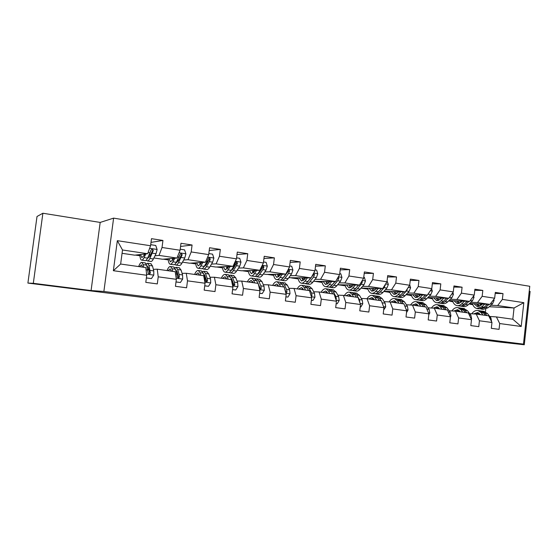 <?xml version="1.0" encoding="UTF-8"?>
<svg xmlns="http://www.w3.org/2000/svg" width="558" height="558" viewBox="0 0 558 558"><rect width="100%" height="100%" fill="white"/><g stroke="black" fill="none" stroke-linecap="round" stroke-linejoin="round"><path stroke-width="0.84" d="M299.988 316.414L268.984 312.843L299.988 316.414M490.301 340.687L506.929 342.696L490.301 340.687M43.308 284.789L67.623 287.83L43.308 284.789M362.198 324.31L335.107 321.115L362.212 324.198M489.345 340.387L524.283 344.76L501.335 342.228L27.9 283.08L33.313 283.318L91.087 290.551L103.879 291.471L523.46 344.126L489.345 340.387M323.124 319.315L290 315.472L323.124 319.315M327.951 319.908L346.155 322.189L327.951 319.908M103.879 291.471L113.609 218.129L529.772 286.289L523.46 344.126M495.197 293.396L503.016 293.599L495.309 292.399L494.66 298.216L482.161 296.312L482.816 290.446L474.907 289.211L474.244 295.105L461.417 293.145L462.087 287.203L453.968 285.94L453.291 291.904L440.123 289.895L440.806 283.882L432.471 282.578L431.78 288.625L418.249 286.561L418.953 280.465L410.388 279.126L409.677 285.257L395.782 283.136L396.501 276.956L387.698 275.582L386.973 281.797L372.688 279.614L373.428 273.35L364.381 271.934L363.635 278.233L348.945 275.994L349.706 269.647L340.401 268.189L339.634 274.578L324.526 272.269L325.307 265.831L315.737 264.339L314.949 270.811L299.402 268.44L300.204 261.911L290.348 260.37L289.546 266.94L273.546 264.499L274.362 257.873L264.22 256.282L263.39 262.951L246.908 260.433L247.752 253.709L237.303 252.076L236.453 258.842L219.468 256.255L220.333 249.426L209.571 247.745L208.699 254.608L191.192 251.937L192.078 245.011L180.98 243.274L180.081 250.242L162.029 247.494L162.943 240.456L151.49 238.671L150.569 245.743L117.333 240.679L113.365 270.707L120.647 264.039L145.833 267.582L146.719 275.268L145.791 282.369L157.307 283.903L158.221 276.838L157.237 269.186L175.205 271.718L176.342 279.321L175.442 286.31L186.602 287.795L187.488 280.841L186.267 273.274L203.691 275.722L205.058 283.248L204.179 290.139L215.004 291.576L215.869 284.726L214.418 277.235L231.326 279.614L232.916 287.056L232.058 293.843L242.563 295.238L243.407 288.493L241.74 281.079L258.159 283.387L259.944 290.753L259.114 297.442L269.312 298.795L270.128 292.148L268.265 284.81L284.21 287.056L286.191 294.345L285.382 300.936L295.28 302.255L296.082 295.691L294.031 288.437L309.516 290.613L311.678 297.826L310.89 304.326L320.508 305.61L321.289 299.144L319.064 291.96L334.116 294.08L336.446 301.215L335.679 307.625L345.032 308.867L345.793 302.492L343.4 295.384L358.034 297.442L360.524 304.508L359.777 310.827L368.866 312.041L369.612 305.749L367.059 298.711L381.302 300.72L383.939 307.709L383.213 313.945L392.051 315.124L392.776 308.923L390.084 301.955L403.943 303.901L406.719 310.827L406.008 316.979L414.615 318.123L415.319 312.006L412.488 305.107L425.977 307.005L428.886 313.861L428.195 319.929L436.572 321.038L437.256 315.005L434.298 308.176L447.432 310.025L450.473 316.811L449.79 322.803L457.951 323.884L458.62 317.927L455.537 311.162L468.336 312.961L471.489 319.685L470.826 325.6L478.771 326.653L479.427 320.773L476.232 314.077L488.703 315.828L491.968 322.482L491.319 328.32L499.061 329.353L499.703 323.542L496.397 316.916L512.816 319.225L514.051 307.981L497.659 305.554L490.9 305.233M503.016 293.599L502.374 299.395L523.822 302.659L521.214 326.486L499.703 323.542M491.968 322.482L479.427 320.773M471.489 319.685L458.62 317.927M450.02 315.807L450.948 315.933L450.466 316.791L437.256 315.005M428.886 313.861L415.319 312.006M406.719 310.827L392.776 308.923M383.939 307.709L369.612 305.749M360.524 304.508L345.793 302.492M336.446 301.215L321.289 299.144M311.678 297.826L296.082 295.691M286.191 294.345L270.128 292.148M259.944 290.753L243.407 288.493M232.916 287.056L215.869 284.726M205.058 283.248L187.488 280.841M176.342 279.321L158.221 276.838M146.719 275.268L113.365 270.707M470.882 302.283L477.522 302.569L489.973 304.417L469.592 303.482M461.445 301.871L460.538 301.836M452.747 301.494L450.648 301.404L452.684 301.341M452.845 301.725L450.648 301.404M469.717 313.659L476.232 314.077M489.973 304.417L494.66 298.216M477.522 302.569L482.161 296.312M450.348 299.255L456.856 299.506L469.634 301.404L449.023 300.539M440.778 298.879L440.276 298.858M432.359 298.544L430.664 298.481L432.304 298.391M432.436 298.739L430.664 298.481M449.155 310.771L455.537 311.162M469.634 301.404L474.244 295.105M456.856 299.506L461.417 293.145M429.276 296.145L435.645 296.368L448.765 298.314L427.909 297.526M411.455 295.524L410.186 295.482L411.392 295.37M411.511 295.677L410.186 295.482M428.049 307.814L434.298 308.176M448.765 298.314L453.291 291.904M435.645 296.368L440.123 289.895M407.647 292.957L413.869 293.145L427.337 295.14L406.231 294.443M390 292.434L389.177 292.406L389.944 292.273M390.035 292.531L389.177 292.406M406.391 304.773L412.488 305.107M427.337 295.14L431.78 288.625M413.869 293.145L418.249 286.561M385.432 289.686L391.493 289.832L405.331 291.883L383.974 291.29M367.994 289.309L367.638 289.253M384.148 301.655L390.084 301.955M405.331 291.883L409.677 285.257M391.493 289.832L395.782 283.136M362.616 286.324L368.51 286.428L382.732 288.535L361.11 288.061M361.305 298.453L367.059 298.711C368.74 296.152 370.512 295.056 372.388 295.419L374.983 297.554L377.738 297.944L379.287 300.434M382.732 288.535L386.973 281.797M368.51 286.428L372.688 279.614M339.166 282.871L344.886 282.927L359.498 285.089L337.604 284.761M337.82 295.161L343.4 295.384M359.498 285.089L363.635 278.233M344.886 282.927L348.945 275.994M315.061 279.321L320.585 279.328L335.616 281.553L313.498 281.33M309.997 279.307L309.648 279.307M302.91 279.293L302.492 279.293M313.687 291.778L319.064 291.96M335.616 281.553L339.634 274.578M320.585 279.328L324.526 272.269M290.279 275.673L295.594 275.631L311.057 277.919L288.772 277.717M285.201 275.708L284.699 275.715M278.519 275.764L277.989 275.771M284.155 277.04L283.778 276.984M278.623 276.231L278.17 276.161M288.863 288.298L294.031 288.437M311.057 277.919L314.949 270.811M295.594 275.631L299.402 268.44M264.771 271.92L269.87 271.816L285.787 274.173L266.229 274.417L263.348 273.992M259.686 272.018L259.024 272.032M253.444 272.144L252.795 272.151M258.731 273.315L258.208 273.239M253.527 272.555L252.934 272.471M263.327 284.719L268.265 284.81M285.787 274.173L289.546 266.94M269.87 271.816L273.546 264.499M238.524 268.063L243.393 267.896L259.777 270.323L241.377 270.776L237.178 270.163M233.432 268.231L232.602 268.259M227.497 268.433L226.883 268.447M232.567 269.486L232.184 269.43M232.002 281.002L232.498 281.009M237.038 281.044L241.74 281.079M259.777 270.323L263.39 262.951M243.393 267.896L246.908 260.433M211.503 264.087L216.113 263.857L232.993 266.354L215.827 267.038L210.233 266.222M206.397 264.346L205.386 264.401M204.772 277.277L205.442 277.277M209.975 277.256L214.418 277.235M232.993 266.354L236.453 258.842M216.113 263.857L219.468 256.255M183.659 260.007L188.004 259.693L205.4 262.274L189.546 263.195L182.48 262.155M178.553 260.37L177.981 260.412M176.726 273.469L177.57 273.448M182.096 273.357L186.267 273.274M205.4 262.274L208.699 254.608M188.004 259.693L191.192 251.937M154.971 255.808L159.03 255.404L176.963 258.061L162.511 259.233L153.889 257.97M148.03 269.563L148.846 269.528M153.366 269.347L157.237 269.186M176.963 258.061L180.081 250.242M159.03 255.404L162.029 247.494M117.333 240.679L122.502 249.991L147.647 253.716L134.68 255.166L122.062 253.318M147.647 253.716L150.569 245.743M91.087 290.551L100.175 222.433L42.889 213.24L33.313 283.318M42.889 213.24L37.016 216.483L27.9 283.08M524.283 344.76L530.1 291.416L529.228 291.276M100.175 222.433L113.609 218.129M122.502 249.991L120.647 264.039M481.596 304.794L480.305 304.738M472.633 304.375L470.143 304.256L472.57 304.222M472.745 304.64L470.143 304.256M489.226 306.74L514.051 307.981L523.822 302.659M485.446 311.838L485.739 309.209M489.757 316.47L496.397 316.916M469.09 303.95L470.157 304.103M448.597 300.95L450.662 301.25M427.567 297.867L430.685 298.328M405.98 294.708L410.2 295.328M383.813 291.464L389.198 292.252M361.047 288.13L367.652 289.093M338.127 284.768L345.311 285.822M315.151 281.406L322.071 282.418M291.555 277.954L298.195 278.923M267.31 274.403L273.65 275.331M242.395 270.756L248.422 271.634M216.776 267.003L222.461 267.833M190.424 263.139L195.753 263.92M163.313 259.17L168.251 259.895M135.399 255.083L139.932 255.745M521.214 326.486L512.816 319.225M497.659 305.554L502.374 299.395M138.614 254.727L139.87 254.908M151.009 242.367L162.943 240.456M180.569 246.455L192.078 245.011M166.898 258.877L168.167 259.065M209.215 250.521L220.333 249.426M194.365 262.916L195.649 263.104M199.945 263.732L200.761 263.85M226.82 268.279L227.622 268.252L227.42 266.578M236.997 254.539L247.752 253.709M221.045 266.829L222.335 267.024M226.625 267.652L227.552 267.784M252.732 271.983L253.409 271.969M263.948 258.487L274.362 257.873M246.971 270.637L248.275 270.832M252.558 271.46L253.346 271.579M277.919 275.596L278.484 275.596M290.104 262.358L300.204 261.911M272.178 274.341L273.49 274.536M277.758 275.164L278.421 275.261M302.415 279.126L302.868 279.126M315.514 266.145L325.307 265.831M296.696 277.94L298.014 278.135M302.276 278.763L302.813 278.84M326.249 282.571L326.597 282.571M340.206 269.842L349.706 269.647M320.55 281.448L321.875 281.644M326.123 282.264L326.542 282.327M364.2 273.455L373.428 273.35M343.77 284.859L345.102 285.054M387.538 276.984L396.501 276.956M366.376 288.179L367.715 288.374M410.235 280.43L418.953 280.465M388.396 291.409L389.735 291.611M432.331 283.792L440.806 283.882M409.844 294.561L411.197 294.757M453.842 287.07L462.087 287.203M430.762 297.63L432.108 297.832M474.788 290.272L482.816 290.446M451.15 300.629L452.503 300.825M471.036 303.545L472.389 303.747M305.191 317.077L292.824 315.807L305.198 317.056M333.398 320.655L322.398 319.357L333.398 320.655M144.738 254.043L143.992 255.592L141.865 257.67L140.609 254.504M145.833 253.918L144.055 257.608C143.113 259.505 142.269 260.335 141.502 260.098C140.567 259.672 140.023 257.831 139.856 254.588M150.709 244.697L155.745 245.464L157.126 249.552L156.01 253.723L153.387 258.975C152.432 260.858 151.553 261.674 150.758 261.43L147.57 260.97M149.858 256.289L149.656 253.946M146.405 260.021L147.249 260.928C148.037 261.172 148.902 260.342 149.851 258.459L153.311 250.444L152.181 249.112L151.051 250.103L147.612 258.131C146.663 260.021 145.805 260.844 145.031 260.607L141.816 260.14M144.027 254.12L144.145 255.278M153.311 250.444L152.62 250.528L149.781 256.443L147.458 258.431M146.377 277.898L151.434 278.582L153.813 275.024L153.771 270.923L152.48 265.943L150.827 263.718M148.554 268.335L147.898 269.926M143.79 267.296L143.134 264.618L141.871 262.434C140.867 262.183 139.793 263.557 138.656 266.571M142.653 267.136L141.488 264.862L139.507 266.689M146.37 277.975L151.434 278.582M145.094 262.895L146.698 265.12L148.093 272.792L149.279 274.104L150.36 273.106L148.944 265.441L147.64 263.257L146.252 263.843M146.831 265.664L148.344 267.505L149.677 273.12L150.36 273.106M173.573 258.333L172.785 259.819L170.448 261.835L168.99 258.71M174.793 258.235L172.889 261.814C171.878 263.669 170.943 264.471 170.085 264.22C169.039 263.788 168.397 261.967 168.146 258.779M180.213 249.21L184.586 249.879L185.926 253.897L184.761 257.998L181.95 263.139C180.918 264.98 179.955 265.775 179.069 265.517L176.028 265.078M178.142 261.109L177.842 259.533M174.849 264.332L175.665 265.029C176.544 265.28 177.493 264.485 178.511 262.637L182.215 254.79L181.141 253.478L180.025 254.455L176.342 262.316C175.324 264.171 174.382 264.966 173.51 264.715L170.441 264.276M172.296 258.438L172.582 260.181M182.215 254.79L181.448 254.86L178.407 260.642L176.328 262.685M201.55 262.497L200.727 263.92L198.195 265.873L196.549 262.783M202.889 262.42L200.866 265.894C199.792 267.707 198.781 268.489 197.832 268.224C196.681 267.777 195.942 265.985 195.621 262.839M208.825 253.59L212.57 254.162L213.867 258.117L212.654 262.148L209.662 267.177C208.566 268.977 207.527 269.751 206.558 269.486L203.642 269.068M205.623 265.559L205.309 264.527M202.463 268.454L203.251 269.005C204.214 269.27 205.239 268.496 206.334 266.689L209.306 261.653L210.261 259.003L209.229 257.719L208.134 258.682L207.178 261.332L204.221 266.382C203.133 268.196 202.115 268.97 201.159 268.705L198.223 268.279M199.743 262.602L200.224 264.694M200.901 262.532L200.971 263.495M210.261 259.003L209.424 259.058L206.181 264.722L204.026 266.703M176.007 281.909L180.394 282.501L182.703 278.993L182.585 274.941L181.064 270.002L179.195 267.77M177.06 271.739L176.516 272.764M172.778 271.376L171.997 268.719L170.546 266.536C169.416 266.271 168.244 267.61 167.03 270.567M171.501 271.195L170.162 268.928L167.979 270.7M176 281.985L180.394 282.501M173.622 266.975L175.456 269.207L176.928 274.152L177.151 276.803L178.302 278.093L179.348 277.11L179.125 274.459L177.632 269.514L176.147 267.338L174.8 267.721M175.596 269.681L176.998 271.544L178.588 277.117L179.348 277.11M204.737 285.794L208.49 286.303L210.729 282.843L210.54 278.847L208.804 273.943L206.725 271.711M204.723 275.22L204.284 275.861M200.901 275.331L200.001 272.695L198.376 270.518C197.134 270.232 195.865 271.544 194.575 274.438M199.499 275.136L197.992 272.876L195.628 274.592M204.723 285.877L208.49 286.303M201.319 270.937L203.356 273.169L205.051 278.079L205.33 280.702L206.453 281.971L207.464 280.995L207.178 278.372L205.47 273.469L203.809 271.3L202.498 271.551M203.531 273.685L204.814 275.464L206.634 280.988L207.464 280.995M199.29 274.522L198.934 275.052M228.71 266.529L227.852 267.903L225.139 269.793L223.312 266.738M230.161 266.473L228.034 269.856C226.89 271.634 225.809 272.388 224.776 272.116C223.528 271.655 222.705 269.884 222.307 266.78M236.578 257.838L239.724 258.319L240.986 262.211L239.738 266.18L236.571 271.097C235.413 272.869 234.304 273.608 233.251 273.336L230.468 272.932M232.33 269.751L232.058 269.109M229.282 272.416L230.042 272.876C231.089 273.148 232.184 272.402 233.335 270.63L236.48 265.692L237.478 263.09L236.494 261.828L235.413 262.776L234.416 265.385L231.291 270.33C230.14 272.102 229.045 272.855 228.006 272.583L225.202 272.171M226.402 266.619L227.085 268.935M237.478 263.09L236.571 263.132L233.146 268.684L231.138 270.553M228.431 266.975L228.361 266.543M255.09 270.442L254.197 271.774L251.309 273.601L249.321 270.581M256.638 270.4L254.42 273.699C253.213 275.443 252.063 276.175 250.954 275.889C249.614 275.429 248.708 273.664 248.24 270.609M263.516 261.96L266.103 262.358L267.324 266.194L266.033 270.086L262.713 274.913C261.493 276.642 260.321 277.361 259.191 277.082L256.527 276.691M258.298 273.748L258.096 273.399M255.348 276.252L256.066 276.629C257.189 276.914 258.354 276.189 259.568 274.452L262.874 269.619L263.906 267.059L262.971 265.817L261.897 266.759L260.872 269.319L257.58 274.159C256.373 275.896 255.208 276.629 254.092 276.343L251.407 275.959M252.321 270.504L253.192 272.967M253.199 270.484L253.541 272.618M263.906 267.059L262.944 267.094L259.337 272.527L257.517 274.25M254.427 271.425L254.218 270.463M280.723 274.236L279.795 275.533L276.747 277.305L274.606 274.313M282.369 274.215L280.053 277.438C278.791 279.146 277.577 279.851 276.398 279.565C274.961 279.091 273.985 277.347 273.455 274.327M289.665 265.964L291.722 266.278L292.908 270.058L291.583 273.887L288.116 278.616C286.84 280.311 285.605 281.009 284.399 280.716L281.853 280.346M287.628 270.63L286.568 273.141L283.122 277.884C281.86 279.586 280.632 280.29 279.446 280.004L276.88 279.635M277.514 274.278L278.582 276.831M278.268 274.271L278.749 276.691M280.681 279.956L281.365 280.276C282.557 280.569 283.792 279.865 285.061 278.17L288.514 273.434L289.581 270.916L288.681 269.695L287.928 270.058M289.581 270.916L288.556 270.937L283.178 277.807M279.732 275.617L279.356 274.257M232.595 289.567L235.755 289.993L237.931 286.582L237.673 282.634L235.734 277.772L233.46 275.54M231.57 278.721L231.256 279.091M228.194 279.174L227.19 276.559L225.397 274.383C224.044 274.09 222.691 275.359 221.338 278.205M226.681 278.958L225.02 276.705L222.475 278.365M232.588 289.644L235.755 289.993M228.208 274.787L230.447 277.019L232.344 281.888L232.686 284.475L233.774 285.731L234.758 284.761L234.416 282.174L232.498 277.312L230.677 275.143L229.394 275.303M230.691 277.64L231.814 279.272L233.865 284.747L234.758 284.761M226.297 278.03L225.69 278.819M259.637 293.229L262.232 293.578L264.353 290.216L264.025 286.31L261.897 281.49L259.442 279.258M254.706 282.906L253.597 280.311L251.651 278.142C250.193 277.835 248.756 279.07 247.34 281.867M253.074 282.676L251.267 280.43L248.561 282.041M259.63 293.306L262.232 293.578M259.505 288.946L260.3 289.379L261.256 288.423L260.858 285.863L258.752 281.044L256.778 278.874L255.515 278.972M252.76 281.943L252.418 282.578M257.105 281.56L260.3 288.395L261.256 288.423M254.336 278.526L256.757 280.758L257.88 283.352M252.523 281.518L251.686 282.481M258.487 284.74L259.247 287.872M285.891 296.779L287.956 297.058L290.014 293.738L289.63 289.881L287.321 285.096L284.692 282.871M280.458 286.526L279.251 283.952L277.159 281.79C275.61 281.469 274.097 282.683 272.618 285.424M278.728 286.282L276.782 284.05L273.922 285.605M285.884 296.856L287.956 297.058M285.787 292.866L287 291.98L286.547 289.449L284.259 284.664L282.139 282.508L280.904 282.55M278.128 285.138L277.556 286.121M282.836 285.466L283.736 286.986M279.725 282.16L282.327 284.392L283.548 286.958M278.003 284.964L276.963 286.038M284.796 289.225L285.982 291.946L287 291.98M305.638 277.926L304.682 279.188L301.48 280.911L299.193 277.94M307.374 277.926L304.968 281.072C303.657 282.746 302.38 283.429 301.132 283.129C299.618 282.648 298.565 280.918 297.979 277.94M315.068 269.849L316.623 270.086L317.774 273.811L316.414 277.584L312.808 282.215C311.483 283.876 310.185 284.552 308.916 284.252L306.481 283.903M310.722 277.919L307.953 281.504C306.642 283.171 305.352 283.862 304.096 283.562L301.641 283.206M302.017 277.933L303.266 280.548L302.652 277.933M305.317 283.548L305.965 283.827C307.228 284.127 308.518 283.443 309.836 281.783L313.429 277.138L314.531 274.669L313.484 273.49M314.531 274.669L313.457 274.675L308.176 281.218M304.354 279.586L303.803 277.933M311.392 300.232L312.947 300.441L314.949 297.163L314.51 293.355L312.034 288.612L309.244 286.387M305.491 290.048L304.187 287.496L301.955 285.34C300.323 285.005 298.732 286.191 297.205 288.884M303.657 289.79L301.578 287.565L298.579 289.079M311.378 300.309L312.947 300.441M311.238 296.361L312.02 295.44L311.517 292.936L309.062 288.186L306.802 286.038L305.582 286.045M301.536 289.49L302.771 288.346L302.011 289.56M307.995 289.518L308.532 290.474M304.417 285.696L307.179 287.921L308.49 290.474M310.813 294.924L310.932 295.342M329.869 281.511L328.878 282.739L325.537 284.413L323.117 281.462M331.689 281.525L329.199 284.601C327.839 286.24 326.507 286.91 325.195 286.603C323.598 286.115 322.482 284.399 321.84 281.455M339.752 273.629L340.833 273.797L341.949 277.459L340.561 281.176L336.823 285.717C335.449 287.342 334.096 288.005 332.763 287.698L330.434 287.356M334.933 281.553L332.101 285.026C330.741 286.659 329.394 287.328 328.076 287.021L325.726 286.679M325.858 281.483L327.281 284.148M326.381 281.49L326.953 283.778M329.276 287.035L329.897 287.279C331.222 287.586 332.568 286.924 333.935 285.291L337.66 280.744L338.79 278.309L338.155 277.152M335.142 281.553L332.554 284.475M328.32 283.359L327.588 281.497M338.79 278.309L337.66 278.309L336.774 279.551M336.167 303.587L337.248 303.733L339.194 300.497L338.699 296.73L336.069 292.022L333.126 289.804M329.827 293.473L328.439 290.941L326.074 288.793C324.358 288.451 322.705 289.602 321.122 292.246M327.902 293.201L325.705 290.983L322.566 292.455M336.153 303.664L337.248 303.733M335.923 299.597L336.334 298.802L335.79 296.326L333.175 291.611L330.789 289.469L329.59 289.449M326.423 291.932L325.795 292.908M327.253 293.11L327.63 292.706M328.432 289.128L331.347 291.353L332.742 293.885M326.855 291.667L325.44 292.859M353.423 285.019L352.419 286.198L348.952 287.816L346.392 284.894M355.334 285.026L352.768 288.04C351.366 289.644 349.978 290.293 348.604 289.979C346.936 289.49 345.758 287.788 345.06 284.873M363.746 277.298L364.381 277.396L365.462 281.016L364.046 284.671L360.189 289.121C358.773 290.718 357.364 291.36 355.976 291.046L353.744 290.725M358.494 285.075L355.599 288.451C354.184 290.055 352.789 290.697 351.414 290.383L349.162 290.062M349.057 284.936L350.647 287.628M349.475 284.943L349.978 286.868M352.593 290.425L353.179 290.641C354.567 290.955 355.962 290.313 357.378 288.709L361.221 284.245L362.386 281.86L362.058 280.848M358.564 285.075L356.409 287.51M351.645 286.979L350.745 284.964M360.252 306.844L360.887 306.935L362.777 303.74L362.233 300.016L359.45 295.349L356.367 293.131M353.493 296.807L352.028 294.289L349.545 292.155C347.746 291.799 346.03 292.922 344.398 295.524M351.484 296.521L349.175 294.31L345.911 295.733M359.854 302.596L359.401 299.618L356.639 294.945L354.135 292.81L352.949 292.769M349.413 295.454L348.952 296.165M350.473 296.382L351.059 295.81M351.798 292.476L354.853 294.694L356.332 297.205M350.284 294.91L348.708 296.131M360.245 306.893L360.887 306.935M376.371 288.395L375.332 289.56L371.733 291.137L369.061 288.235M378.345 288.437L375.708 291.381C374.258 292.957 372.821 293.592 371.391 293.271C369.661 292.769 368.42 291.081 367.673 288.207M387.085 280.869L388.347 284.468L386.903 288.067L382.928 292.434C381.47 294.003 380.012 294.624 378.568 294.303L376.434 293.996M376.015 288.793L375.89 288.381M381.414 288.507L378.457 291.785C377.006 293.355 375.562 293.982 374.125 293.661L371.97 293.355M371.649 288.291L373.393 291.004M371.963 288.298L372.381 289.839M375.297 293.724L375.848 293.913C377.285 294.233 378.736 293.606 380.193 292.036L384.148 287.656L385.243 284.545M374.348 290.46L373.288 288.326M383.674 310.018L385.724 306.893L385.132 303.21L382.209 298.579L378.994 296.368M376.524 300.044L374.983 297.554M374.439 299.751L372.019 297.554L368.636 298.935M381.03 300.678L379.468 298.188L376.852 296.061L375.68 296.005M371.774 298.921L371.495 299.339M373.079 299.562L373.86 298.865M374.544 295.726L377.738 297.944M373.093 298.084L371.363 299.318M383.004 305.226L381.679 301.711M398.698 291.695L397.631 292.838L393.92 294.366L391.13 291.485M400.742 291.75L398.035 294.638C396.55 296.186 395.064 296.8 393.585 296.472C391.786 295.963 390.488 294.289 389.693 291.443M409.732 284.803L410.618 287.83L409.147 291.374L405.073 295.663C403.567 297.205 402.067 297.805 400.574 297.477L398.531 297.184M398.042 292.399L397.777 291.674M403.727 291.834L400.714 295.029C399.221 296.57 397.735 297.184 396.243 296.856L394.185 296.556M393.655 291.555L395.552 294.275M393.871 291.562L394.185 292.699M397.401 296.926L397.924 297.1C399.416 297.421 400.909 296.814 402.402 295.273L406.468 290.976L407.717 288.249M396.473 293.829L395.252 291.604M406.51 312.647L408.058 309.962L407.417 306.321L404.369 301.725L401.021 299.52M398.949 303.196L397.331 300.727L394.625 298.607C392.658 298.23 390.809 299.325 389.079 301.899M396.78 302.896L394.255 300.706L390.767 302.045M403.329 303.817L401.697 301.348L398.977 299.228L397.819 299.158M395.092 302.659L396.054 301.871M396.689 298.9L400.009 301.111L401.634 303.58M395.294 301.18L393.418 302.422M405.227 307.095L404.801 306.049M420.446 294.91L419.358 296.026L415.536 297.512L412.641 294.652M422.552 294.98L419.783 297.812C418.256 299.325 416.728 299.925 415.194 299.59C413.339 299.081 411.992 297.421 411.148 294.603M431.648 288.821L432.304 291.109L430.811 294.596L426.633 298.809C425.098 300.316 423.557 300.908 422.008 300.574L420.048 300.288M419.511 295.866L419.107 294.868M425.461 295.077L422.392 298.188C420.865 299.702 419.33 300.295 417.789 299.967L415.822 299.681M415.096 294.736L417.133 297.463M415.222 294.736L415.417 295.44M418.932 300.051L419.428 300.197C420.969 300.532 422.504 299.939 424.038 298.425L427.288 295.133M418.019 297.079L416.645 294.784M427.449 294.98L429.374 292.155M428.788 314.733L429.806 312.947L429.123 309.348L425.949 304.794L422.483 302.589M420.774 306.272L419.093 303.817L416.289 301.704C414.238 301.32 412.32 302.415 410.535 304.996M418.542 305.958L415.919 303.782L412.313 305.093M425.05 306.872L423.348 304.424L420.53 302.31L419.386 302.227M416.54 305.672L417.67 304.821M418.263 301.99L421.702 304.187L423.396 306.642M416.924 304.208L414.915 305.449M441.622 298.042L440.52 299.13L436.593 300.581L433.594 297.742M443.798 298.125L440.966 300.895C439.404 302.387 437.835 302.966 436.258 302.631C434.347 302.115 432.945 300.462 432.066 297.679M452.908 292.455L453.431 294.296L451.917 297.735L447.642 301.871C446.072 303.35 444.489 303.929 442.899 303.587L441.022 303.315M440.45 299.193L439.892 297.979M446.623 298.23L443.512 301.271C441.943 302.757 440.374 303.329 438.79 302.994L436.9 302.722M435.986 297.832L438.156 300.56M439.913 303.085L440.381 303.224C441.971 303.559 443.547 302.987 445.117 301.501L448.409 298.3M439.02 300.232L437.5 297.888M449.65 297.058L449.999 296.563M450.948 315.933L450.264 312.299L446.972 307.779L443.401 305.582M442.041 309.265L440.29 306.83L437.395 304.724C435.261 304.333 433.273 305.421 431.446 308.009M439.739 308.937L437.033 306.774L433.259 308.114M446.205 309.85L444.44 307.423L441.524 305.317L440.395 305.226M437.444 308.616L438.728 307.709M439.285 304.996L442.836 307.193L444.593 309.62M437.995 307.158L435.861 308.393M462.268 301.097L461.138 302.157L457.121 303.566L454.031 300.748M464.5 301.187L461.612 303.908C460.022 305.372 458.411 305.93 456.786 305.589C454.819 305.073 453.375 303.433 452.454 300.685M473.609 295.97L474.014 297.407L472.48 300.797L468.12 304.856C466.516 306.314 464.898 306.865 463.259 306.523L461.466 306.265M460.873 302.401L460.162 301.006M467.255 301.299L464.096 304.27C462.491 305.728 460.88 306.286 459.255 305.944L457.448 305.686M456.36 300.846L458.655 303.573M460.371 306.049L460.803 306.175C462.436 306.516 464.054 305.958 465.651 304.494L468.992 301.376M459.492 303.294L457.832 300.908M471.301 319.281L471.629 318.695L470.868 315.172L467.465 310.694L463.789 308.504M462.763 312.18L460.957 309.767L457.972 307.667C455.753 307.263 453.71 308.351 451.84 310.939M460.392 311.845L457.602 309.69L453.675 311.05M466.816 312.752L464.995 310.339L461.996 308.246L460.873 308.149M457.825 311.483L459.255 310.541M459.778 307.925L463.433 310.115L465.246 312.529M458.53 310.046L456.277 311.266M482.391 304.068L481.247 305.114L477.132 306.481L473.958 303.685M484.679 304.173L481.742 306.844L476.804 308.483C474.788 307.96 473.303 306.335 472.34 303.608M493.781 299.381L494.074 300.434L492.526 303.775L488.083 307.765L483.116 309.39L481.401 309.146M480.787 305.498L479.936 303.957M487.357 304.291L484.156 307.193L479.21 308.825L477.481 308.581M476.225 303.782L478.645 306.502M480.312 308.93L485.676 307.416L489.052 304.375M479.455 306.272L477.662 303.852M491.598 321.729L490.949 317.976L487.441 313.526L483.667 311.343M482.956 315.019L481.094 312.626L478.025 310.541C475.737 310.129 473.637 311.211 471.733 313.784M480.536 314.677L477.662 312.536L473.596 313.903M486.911 315.577L485.035 313.184L481.952 311.099L480.843 310.994M477.697 314.28L479.266 313.31M479.754 310.785L483.514 312.968L485.383 315.361M478.555 312.857L476.183 314.07M157.091 249.447L149.628 248.317M147.612 258.131L144.055 257.608M153.387 258.975L149.851 258.459M150.193 252.858L148.072 252.544M156.01 253.723L152.446 253.192M146.587 274.131L153.757 275.115M148.944 265.441L152.48 265.943M143.134 264.618L146.698 265.12M150.2 270.421L153.771 270.923M146.098 269.849L147.94 270.107M185.891 253.799L179.076 252.767M176.342 262.316L172.889 261.814M181.95 263.139L178.511 262.637M179.118 257.161L177.423 256.91M184.761 257.998L181.301 257.489M213.833 258.019L207.632 257.085M204.221 266.382L200.866 265.894M209.662 267.177L206.334 266.689M207.178 261.332L205.888 261.144M212.654 262.148L209.306 261.653M176.175 278.191L182.647 279.084M177.632 269.514L181.064 270.002M171.997 268.719L175.456 269.207M179.125 274.459L182.585 274.941M175.54 273.957L176.928 274.152M204.856 282.132L210.673 282.934M205.47 273.469L208.804 273.943M200.001 272.695L203.356 273.169M207.178 278.372L210.54 278.847M204.095 277.947L205.051 278.079M240.951 262.114L235.337 261.27M231.291 270.33L228.034 269.856M236.571 271.097L233.335 270.63M234.416 265.385L233.502 265.252M239.738 266.18L236.48 265.692M267.289 266.096L262.225 265.329M257.58 274.159L254.42 273.699M262.713 274.913L259.568 274.452M260.872 269.319L260.307 269.235M266.033 270.086L262.874 269.619M292.88 269.96L288.333 269.277M283.122 277.884L280.053 277.438M288.116 278.616L285.061 278.17M291.583 273.887L288.514 273.434M232.679 285.954L237.882 286.673M232.498 277.312L235.734 277.772M227.19 276.559L230.447 277.019M234.416 282.174L237.673 282.634M231.8 281.811L232.344 281.888M259.679 289.665L264.297 290.3M258.752 281.044L261.897 281.49M253.597 280.311L256.757 280.758M260.858 285.863L264.025 286.31M285.898 293.264L289.958 293.822M284.259 284.664L287.321 285.096M279.251 283.952L282.327 284.392M286.547 289.449L289.63 289.881M317.746 273.72L313.694 273.106M307.953 281.504L304.968 281.072M312.808 282.215L309.836 281.783M316.414 277.584L313.429 277.138M311.357 296.758L314.9 297.247M309.062 288.186L312.034 288.612M304.187 287.496L307.179 287.921M311.517 292.936L314.51 293.355M310.952 295.391L312.02 295.44M341.921 277.368L338.343 276.831M332.101 285.026L329.199 284.601M336.823 285.717L333.935 285.291M340.561 281.176L337.66 280.744M336.104 300.162L339.145 300.581M333.175 291.611L336.069 292.022M328.439 290.941L331.347 291.353M335.79 296.326L338.699 296.73M335.651 298.767L336.334 298.802M365.441 280.925L362.302 280.451M355.599 288.451L352.768 288.04M360.189 289.121L357.378 288.709M364.046 284.671L361.221 284.245M361.458 281.853L362.386 281.86M360.161 303.461L362.735 303.817M356.639 294.945L359.45 295.349M352.028 294.289L354.853 294.694M359.401 299.618L362.233 300.016M388.319 284.378L385.606 283.966M378.457 291.785L375.708 291.381M382.928 292.434L380.193 292.036M386.903 288.067L384.148 287.656M384.769 285.298L385.341 285.305M383.548 306.677L385.676 306.97M379.468 298.188L382.209 298.579M382.376 302.827L385.132 303.21M410.59 287.747L408.275 287.391M400.714 295.029L398.035 294.638M405.073 295.663L402.402 295.273M409.147 291.374L406.468 290.976M406.308 309.802L408.017 310.039M401.697 301.348L404.369 301.725M397.331 300.727L400.009 301.111M404.759 305.944L407.417 306.321M432.283 291.018L430.344 290.725M422.392 298.188L419.783 297.812M426.633 298.809L424.038 298.425M430.811 294.596L428.202 294.212M428.46 312.843L429.765 313.024M423.348 304.424L425.949 304.794M419.093 303.817L421.702 304.187M426.835 309.027L429.123 309.348M453.403 294.212L451.834 293.975M443.512 301.271L440.966 300.895M447.642 301.871L445.117 301.501M451.917 297.735L449.427 297.365M444.44 307.423L446.972 307.779M440.29 306.83L442.836 307.193M448.332 312.027L450.264 312.299M473.986 297.323L472.759 297.135M464.096 304.27L461.612 303.908M468.12 304.856L465.651 304.494M472.48 300.797L470.317 300.476M471.022 318.695L471.587 318.771M464.995 310.339L467.465 310.694M460.957 309.767L463.433 310.115M469.271 314.949L470.868 315.172M494.053 300.35L493.146 300.218M484.156 307.193L481.742 306.844M488.083 307.765L485.676 307.416M492.526 303.775L490.663 303.503M485.035 313.184L487.441 313.526M481.094 312.626L483.514 312.968M489.666 317.795L490.949 317.976M151.155 263.76L147.64 263.257M145.415 262.937L141.871 262.434M179.557 267.826L176.147 267.338M173.984 267.031L170.546 266.536M207.123 271.767L203.809 271.3M201.71 270.993L198.376 270.518M225.139 269.793L225.488 269.842M251.309 273.601L251.686 273.657M276.747 277.305L277.152 277.368M233.893 275.603L230.677 275.143M228.634 274.85L225.397 274.383M259.902 279.321L256.778 278.874M254.797 278.595L251.651 278.142M285.18 282.941L282.139 282.508M280.214 282.229L277.159 281.79M301.48 280.911L301.906 280.967M309.76 286.456L306.802 286.038M304.933 285.766L301.955 285.34M325.537 284.413L325.984 284.475M333.67 289.881L330.789 289.469M328.969 289.204L326.074 288.793M348.952 287.816L349.413 287.886M356.932 293.208L354.135 292.81M352.363 292.552L349.545 292.155M371.733 291.137L372.221 291.206M379.58 296.451L376.852 296.061M375.129 295.81L372.388 295.419M393.92 294.366L394.422 294.443M401.634 299.604L398.977 299.228M397.296 298.983L394.625 298.607M415.536 297.512L416.052 297.588M423.117 302.68L420.53 302.31M418.891 302.073L416.289 301.704M436.593 300.581L437.123 300.657M444.049 305.679L441.524 305.317M439.927 305.087L437.395 304.724M457.121 303.566L457.665 303.65M464.451 308.595L461.996 308.246M460.441 308.023L457.972 307.667M477.132 306.481L477.697 306.565M484.351 311.441L481.952 311.099M480.438 310.883L478.025 310.541"/></g></svg>

